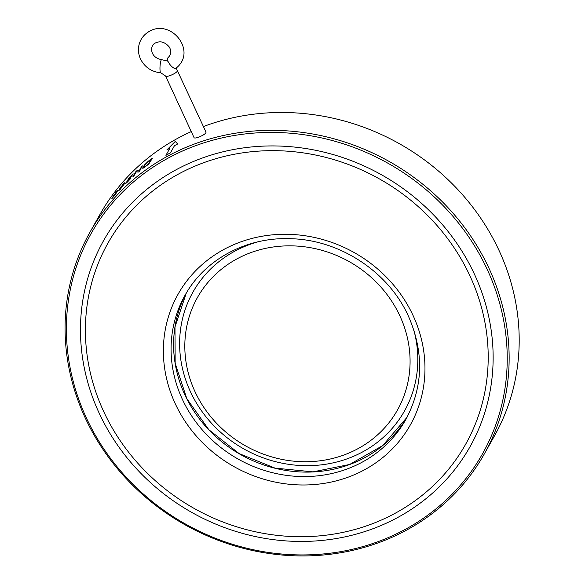 <?xml version="1.0" encoding="UTF-8"?>
<svg xmlns="http://www.w3.org/2000/svg" width="585" height="585" viewBox="0 0 585 585"><rect width="100%" height="100%" fill="white"/><g stroke="black" fill="none" stroke-linecap="round" stroke-linejoin="round"><path stroke-width="0.88" d="M175.895 68.277A6.581 2.391 -127.8 0 1 169.972 64.547A6.581 2.391 -127.8 0 1 167.822 57.886C171.149 54.763 171.632 51.129 169.277 46.99C165.131 42.2 160.787 40.767 156.232 42.676C149.372 44.518 149.402 57.593 161.65 59.663A6.581 1.185 -86.3 0 0 160.041 66.156A6.581 1.185 -86.3 0 0 160.809 72.796C151.705 71.882 145.007 67.421 140.714 59.399C138.557 54.91 137.943 50.281 138.872 45.498C140.064 39.999 142.989 35.648 147.639 32.446C170.089 16.658 198.103 51.326 175.895 68.277M177.526 70.493A6.581 1.579 -24.8 0 1 170.293 75.48A6.581 1.579 -24.8 0 1 165.577 76.006L194.088 137.709C194.52 138.265 196.085 138.067 198.768 137.102C203.412 135.237 205.832 133.599 206.037 132.188L176.173 68.065M194.966 391.57A114.748 105.702 -150.6 0 0 389.164 422.465A114.748 105.702 -150.6 0 0 308.236 247.323A114.748 105.702 -150.6 0 0 194.966 391.57M258.153 241.78A121.329 111.764 -150.6 0 0 190.344 391.504A121.329 111.764 -150.6 0 0 339.256 461.331A121.329 111.764 -150.6 0 0 413.588 329.216M112.751 197.445L116.62 191.946L112.744 197.584M116.62 191.946L115.143 194.564M120.444 188.926L123.267 185.028L123.72 184.019L122.96 184.465L119.706 189.533M123.72 184.019L123.267 185.028M145.299 166.374L143.961 166.959L145.299 166.374A226.198 208.37 -150.6 0 1 148.371 164.078L150.879 159.617A226.198 208.37 -150.6 0 0 147.808 161.913L145.519 164.158L143.903 167.171M470.062 276.127A205.174 189.006 -150.6 0 0 122.813 220.889A205.174 189.006 -150.6 0 0 267.513 534.054A205.174 189.006 -150.6 0 0 470.062 276.127M112.766 197.459L113.424 196.926M113.439 196.933L115.157 194.571M120.459 188.94L122.243 186.637M122.258 186.644L123.274 185.043M150.879 159.617L148.378 164.093A226.183 208.355 -150.6 0 0 145.307 166.389M474.552 274.475A210.212 193.642 -150.6 0 0 118.792 217.876A210.212 193.642 -150.6 0 0 267.045 538.726A210.212 193.642 -150.6 0 0 474.552 274.475M165.928 155.332L169.95 148.151L165.906 155.347A226.198 208.37 -150.6 0 1 170.447 152.846L174.491 145.658A226.198 208.37 -150.6 0 1 177.708 143.976L175.266 141.46L166.827 149.979L175.266 141.46L177.716 143.99M111.757 198.885L113.68 195.397L117.687 190.578M118.631 190.747L123.281 183.917L124.839 182.695L124.32 183.931L120.13 189.489L118.616 190.732L120.568 187.295M126.784 182.059L131.011 178.14L127.618 181.855C126.009 183.39 125.365 183.807 125.702 183.112L131.662 175.683A226.198 208.37 -150.6 0 0 128.276 178.951L128.605 178.403A226.183 208.355 -150.6 0 1 132.963 174.191L133.365 173.957M126.718 182.257L127.947 181.306M128.29 178.966L127.91 179.222M131.654 175.668L125.716 183.127M142.133 166.133L139.735 170.93L138.491 172.019L136.129 171.946L133.914 175.895L132.773 176.911L135.61 171.902L136.832 170.747L139.171 170.849L141.387 166.9L142.557 165.913L141.387 166.9M133.197 176.692L132.788 176.919M152.283 158.433L148.678 164.188A226.198 208.37 -150.6 0 0 144.985 166.937C143.164 168.297 142.418 168.619 142.747 167.895L144.327 165.116L148.122 161.358A226.198 208.37 -150.6 0 1 151.815 158.608L152.29 158.447M151.829 158.615A226.183 208.355 -150.6 0 0 148.137 161.365L144.327 165.116L142.747 167.895M487.371 269.751A224.552 206.856 -150.6 0 0 107.326 209.291A224.552 206.856 -150.6 0 0 265.692 552.035A224.552 206.856 -150.6 0 0 487.371 269.751M169.95 148.151A226.198 208.37 -150.6 0 0 166.82 149.965M116.247 191.902L117.673 190.571L115.728 194.03L111.728 198.841L116.261 191.909M120.561 187.288L124.795 182.637M127.932 181.291L130.609 178.381M130.601 178.366L130.996 178.132L130.601 178.366M132.963 174.191L126.777 182.045M128.276 178.951L128.59 178.396A226.198 208.37 -150.6 0 1 132.956 174.184L133.351 173.942M133.19 176.677L136.363 171.069L139.171 170.849M139.157 170.835L141.38 166.886M484.256 454.033A226.198 208.37 -150.6 0 0 489.148 268.647A226.198 208.37 -150.6 0 0 292.705 131.303A226.198 208.37 -150.6 0 0 89.958 232.23A226.198 208.37 -150.6 0 0 184.948 524.745A226.198 208.37 -150.6 0 0 484.256 454.033L494.303 436.183A226.198 208.37 -150.6 0 0 499.195 250.797A226.198 208.37 -150.6 0 0 203.426 126.55M191.258 131.588A226.198 208.37 -150.6 0 0 100.006 214.373L89.958 232.23M407.05 417.273A126.674 116.686 29.4 0 1 349.508 464.57A126.674 116.686 29.4 0 1 208.765 429.807A126.674 116.686 29.4 0 1 186.293 293.085L174.988 326.949L175.156 363.248L186.79 398.597L208.816 429.69L239.177 453.616L275.038 468.124L313.033 471.854L349.611 464.475L382.67 445.609L407.05 417.266M347 469.031A126.674 116.686 -150.6 0 0 405.822 419.511C423.277 386.729 424.162 352.324 408.469 316.288C388.659 271.945 339.914 239.799 290.738 238.709C246.673 236.808 204.757 259.36 185.014 295.301A126.674 116.686 -150.6 0 0 205.306 433.266A126.674 116.686 -150.6 0 0 347 469.031M413.185 315.761A133.256 122.748 29.4 0 1 281.641 483.268A133.256 122.748 29.4 0 1 187.661 279.886A133.256 122.748 29.4 0 1 413.185 315.761M165.577 76.006L160.809 72.796M167.953 61.198L161.65 59.663"/></g></svg>
